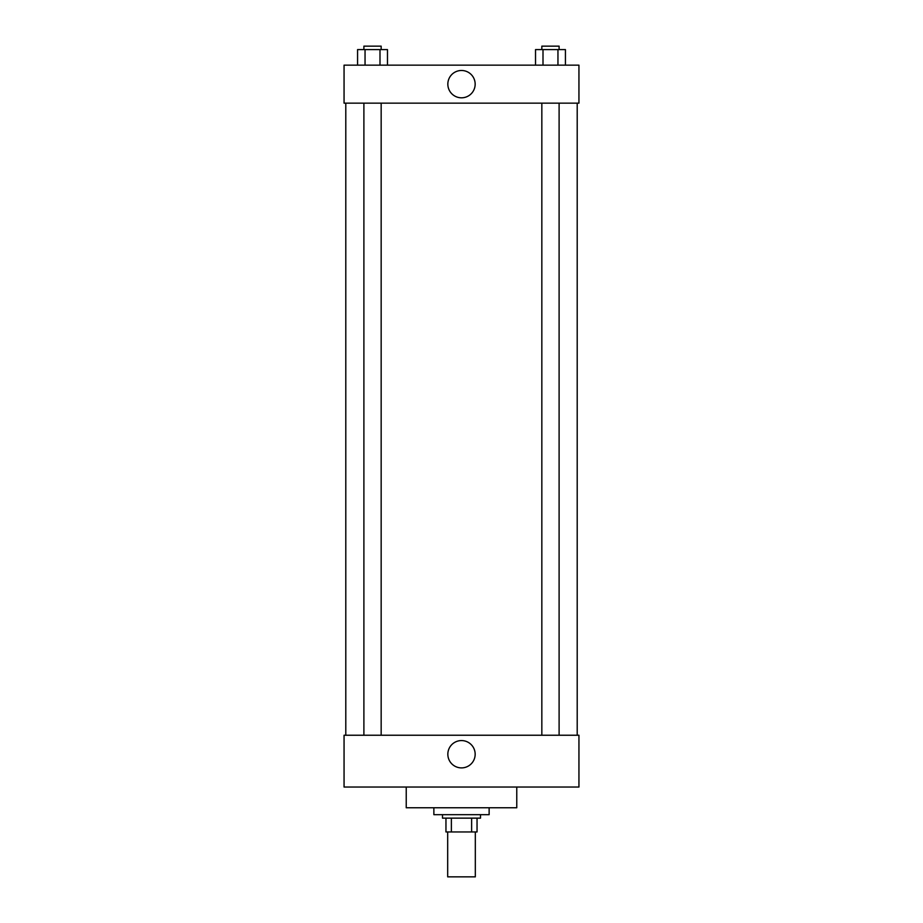 <?xml version="1.0" encoding="UTF-8"?>
<svg xmlns="http://www.w3.org/2000/svg" width="923" height="923" viewBox="0 0 923 923"><rect width="100%" height="100%" fill="white"/><g stroke="black" fill="none" stroke-linecap="round" stroke-linejoin="round"><path stroke-width="1.38" d="M447.678 831.946L447.678 876.85L475.322 876.85L475.322 831.946M471.63 818.136L471.63 831.946L445.959 831.946L445.959 818.136M471.63 831.946L477.041 831.946L477.041 818.136L477.041 831.946M480.502 814.674L480.502 818.136L442.498 818.136L442.498 814.674M451.37 818.136L451.37 831.946M433.868 807.763L433.868 814.674L489.132 814.674L489.132 807.763M406.235 787.042L406.235 807.763L516.765 807.763L516.765 787.042M344.06 787.042L578.94 787.042L344.06 787.042L344.06 735.239L578.94 735.239L578.94 787.042M447.84 754.229A13.66 13.66 0 0 1 468.33 742.404A13.66 13.66 0 0 1 468.33 766.067A13.66 13.66 0 0 1 447.84 754.229M577.21 103.145L577.21 735.239M578.94 103.145L344.06 103.145L344.06 65.152L578.94 65.152L578.94 103.145M475.16 84.143A13.66 13.66 0 0 1 454.67 95.98A13.66 13.66 0 0 1 454.67 72.317A13.66 13.66 0 0 1 475.16 84.143M565.43 65.152L565.43 49.6L535.525 49.6L535.525 65.152M557.954 49.6L557.954 65.152M543.001 49.6L543.001 65.152M541.836 49.6L541.836 46.15L559.107 46.15L559.107 49.6M387.475 65.152L387.475 49.6L357.57 49.6L357.57 65.152M379.999 49.6L379.999 65.152M365.046 49.6L365.046 65.152M363.893 49.6L363.893 46.15L381.164 46.15L381.164 49.6M345.79 103.145L345.79 735.239M559.107 735.239L559.107 103.145M541.836 735.239L541.836 103.145M363.893 103.145L363.893 735.239M381.164 103.145L381.164 735.239"/></g></svg>
